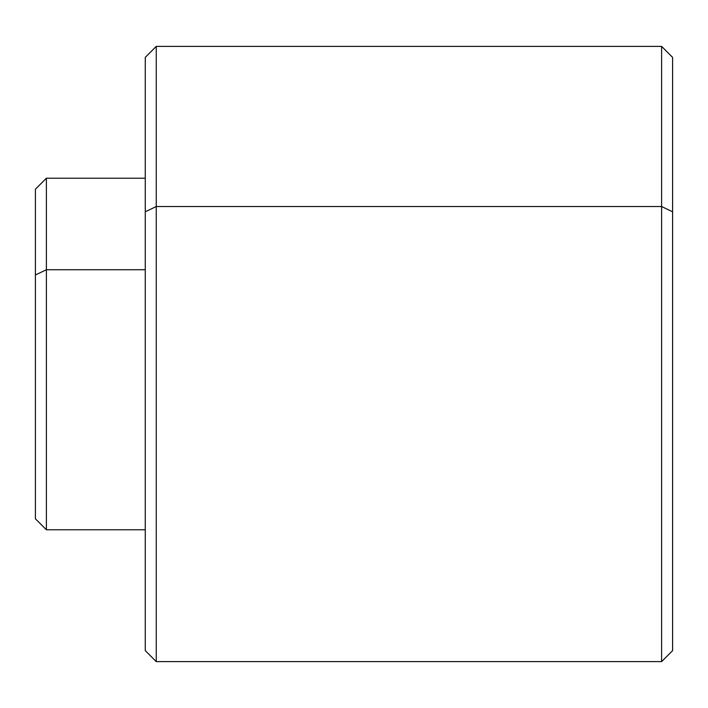 <?xml version="1.0" encoding="UTF-8"?>
<svg xmlns="http://www.w3.org/2000/svg" width="708" height="708" viewBox="0 0 708 708"><rect width="100%" height="100%" fill="white"/><g stroke="black" fill="none" stroke-linecap="round" stroke-linejoin="round"><path stroke-width="1.06" d="M672.6 496.821L672.6 211.789L672.6 650.625L661.617 661.617L661.617 206.524L661.617 661.617L156.247 661.617L156.247 206.524L661.617 206.524L661.617 46.383L661.617 206.524L156.247 206.524L156.247 661.617L145.264 650.625L145.264 211.789L156.247 206.524L156.247 46.383L156.247 206.524L145.264 211.789L145.264 649.74L145.264 529.779L46.383 529.779L35.4 518.796L35.4 274.996L46.383 269.73L46.383 529.779L46.383 178.221L46.383 269.73L145.264 269.73L46.383 269.73L35.4 274.996L35.4 485.838M35.4 274.996L35.4 189.204L46.383 178.221L145.264 178.221M145.264 211.789L145.264 57.375L156.247 46.383L661.617 46.383L672.6 57.375L672.6 211.789L661.617 206.524L672.6 211.789"/></g></svg>
